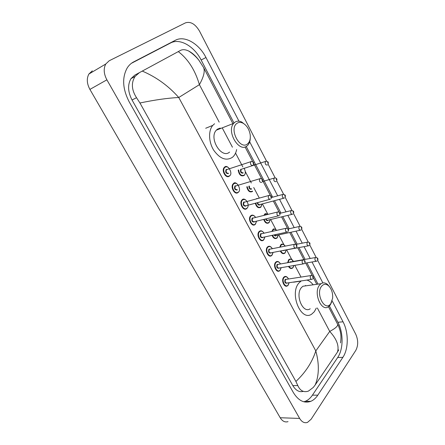 <?xml version="1.0" encoding="UTF-8"?>
<svg xmlns="http://www.w3.org/2000/svg" width="445" height="445" viewBox="0 0 445 445"><rect width="100%" height="100%" fill="white"/><g stroke="black" fill="none" stroke-linecap="round" stroke-linejoin="round"><path stroke-width="0.67" d="M317.68 260.37L355.766 334.256C358.32 340.141 358.325 345.531 355.783 350.426L311.15 419.218L307.467 422.422C304.463 423.367 301.855 422.038 299.646 418.434L106.889 79.827C103.752 73.853 103.379 68.586 105.765 64.008L109.225 60.748L185.509 22.84C190.644 21.26 195.322 24.047 199.555 31.195L266.561 161.19M288.032 421.637C285.006 422.555 282.397 421.254 280.205 417.744L89.907 89.406C86.831 83.638 86.491 78.515 88.883 74.037L92.332 70.822M268.151 164.283L275.155 177.867M276.734 180.926L283.615 194.276M285.178 197.313L291.942 210.435M293.494 213.444L300.141 226.338M301.682 229.325L308.213 241.997M309.742 244.967L316.161 257.416M238.976 121.179L205.963 57.522C199.054 43.71 184.675 35.166 175.352 40.278L133.667 61.894C131.091 63.235 128.955 65.22 127.259 67.851C121.886 77.564 122.547 88.933 129.25 101.961L293.338 392.518C298.384 400.695 304.196 403.637 310.777 401.34C313.475 400.211 315.817 398.153 317.802 395.171L342.884 357.318C348.68 348.869 348.663 332.293 343.039 321.807L332.142 300.792M322.87 282.92L312.017 261.988M310.187 258.462L304.074 246.686M302.25 243.165L296.02 231.144M294.195 227.629L287.837 215.369M286.013 211.853L279.527 199.349M277.697 195.828L249.695 141.838M233.82 122.675L201.134 59.992C194.254 46.302 179.886 37.875 170.563 42.987L131.464 63.279M303.807 401.785L305.387 401.273C308.09 400.15 310.438 398.108 312.434 395.149L337.66 357.552C343.49 349.153 343.512 332.676 337.894 322.263L329.411 305.988M318.008 284.121L306.922 262.862M305.098 259.363L298.995 247.665M297.177 244.172L290.952 232.24M289.133 228.752L282.786 216.582M280.967 213.094L274.498 200.684M272.674 197.191L246.219 146.45M295.908 381.454C305.454 372.521 312.084 362.347 315.805 350.933C319.365 364.071 319.16 375.419 315.182 384.97L313.297 387.423L308.391 391.127C303.701 392.646 300.18 390.793 297.822 385.581L295.908 381.454L139.947 102.99L136.532 97.716C131.542 89.912 131.064 82.809 135.091 76.418L139.357 72.663L134.735 75.177L130.986 78.648C127.498 84.689 127.843 91.803 132.032 99.986L292.832 385.62C295.814 390.526 299.313 392.44 303.334 391.355M139.357 72.663L180.459 50.424C182.7 49.278 185.437 49.478 188.674 51.025C192.507 53.044 196.006 56.237 199.176 60.603M315.182 384.97L337.46 352.067C339.318 345.971 336.743 339.09 329.728 331.425C335.569 328.293 338.206 325.896 337.627 324.233L337.505 323.999M338.734 349.887L337.46 352.067M142.267 71.083C156.29 77.068 168.449 85.874 178.757 97.499C167.843 98.045 154.905 99.875 139.947 102.99M232.635 123.143L203.582 67.495C205.145 71.15 203.754 76.874 199.405 84.661C195.116 70.093 188.079 59.074 178.278 51.603M321.646 286.185C323.771 283.793 326.124 283.693 328.705 285.896C331.597 288.944 332.91 293.027 332.643 298.15L330.752 303.685C324.978 312.257 315.194 293.678 321.646 286.185M331.614 302.211L330.129 305.164L328.443 306.766C321.179 312.195 313.069 292.365 319.632 285.011L321.012 283.699C323.215 282.314 325.473 282.647 327.781 284.689L329.45 286.675M307.128 285.657L302.884 286.252L301.482 287.542C294.812 294.757 302.834 314.098 310.198 308.769M316.3 308.096L314.315 311.728L311.695 314.131C300.903 321.88 289.172 293.377 299.018 282.898L301.276 280.906M306.866 280.077C309.18 280.723 311.272 282.297 313.135 284.811M236.951 123.354C238.709 122.125 240.701 122.058 242.942 123.154C246.702 125.368 249.1 129.1 250.129 134.351C250.707 138.651 249.862 141.816 247.604 143.83C240.089 150.677 228.608 128.872 236.951 123.354M250.274 137.989C250.201 141.015 249.406 143.401 247.893 145.137L247.142 145.843C239.249 153.23 226.082 131.436 233.747 123.315L234.86 122.264C236.89 120.851 239.199 120.779 241.78 122.047L245.54 125.073M220.18 128.077L217.427 129.161L216.303 130.201C208.571 138.223 221.621 159.366 229.587 152.073M236.645 149.565C236.084 152.401 234.993 154.693 233.369 156.44L232.385 157.346C226.166 161.173 219.947 158.804 213.734 150.249C208.605 142.1 208.204 130.674 212.777 125.39L214.557 123.743M219.196 122.141L199.405 84.661L178.757 97.499L315.805 350.933L329.728 331.425L317.346 307.984M222.389 128.182L232.435 147.206M235.55 153.102L242.853 166.936M245.301 171.57L251.308 182.945M253.717 187.506L259.318 198.103M262.378 203.899L267.834 214.24M270.621 219.507L275.917 229.537M278.742 234.888L283.877 244.605M286.747 250.04L291.714 259.452M294.829 265.348L301.026 277.079M305.426 285.412L305.665 285.862M106.889 79.827L89.907 89.406M299.646 418.434L280.205 417.744M201.134 59.992L205.963 57.522M170.563 42.987L175.352 40.278M337.894 322.263L343.039 321.807M337.66 357.552L342.884 357.318M312.434 395.149L317.802 395.171M132.599 62.5L133.667 61.894M292.832 385.62L297.822 385.581M132.032 99.986L136.532 97.716M292.888 267.745L292.437 268.157C291.008 268.964 289.689 268.385 288.488 266.427M287.637 262.711L288.655 259.752L290.602 259.018M293.244 261.449C291.931 259.207 290.529 258.712 289.044 259.98L288.099 262.628M288.961 266.349C290.296 268.313 291.642 268.674 292.994 267.434L293.834 265.515M289.74 262.339L290.034 261.849L291.497 261.76M291.291 261.793L290.296 262.244M317.185 260.937L316.751 261.176C315.093 261.109 314.582 259.947 315.216 257.705L316.045 257.416M317.235 258.857L317.519 259.407L317.235 258.857M285.05 252.944L284.683 253.272C283.031 254.19 281.574 253.439 280.311 251.013M279.749 247.225L280.756 244.833L282.664 244.133M285.156 246.146C283.832 244.266 282.492 243.905 281.14 245.056L280.228 247.131M280.778 250.924C282.13 253.339 283.587 253.906 285.15 252.627L286.091 250.162M284.322 250.507L282.436 250.602M309.197 245.568L308.847 245.762C307.133 245.712 306.605 244.55 307.25 242.269L308.068 241.997M309.281 243.415L309.57 243.977L309.281 243.415M282.998 250.49L308.129 245.901M277.09 237.919L276.823 238.164C274.932 239.193 273.347 238.253 272.056 235.349M271.812 231.467L272.946 229.492L274.598 229.025M276.679 230.377C275.422 229.086 274.237 228.93 273.119 229.909L272.318 231.35M272.512 235.249C273.847 238.108 275.411 238.887 277.19 237.591L278.17 235.01M276.384 235.399L276.173 235.678C275.427 236.273 274.71 236.022 274.025 234.921M301.076 229.965L300.826 230.104C299.057 230.082 298.5 228.914 299.162 226.594L299.969 226.338M301.198 227.734L301.493 228.307L301.198 227.734M274.493 234.821L276.173 235.444L300.086 230.265M269.014 222.672L268.841 222.828C266.7 223.957 264.992 222.828 263.718 219.43M263.863 215.408L264.708 214.206L266.41 213.683M267.857 214.418C266.789 213.734 265.826 213.772 264.975 214.535L264.441 215.269M264.169 219.324C265.448 222.617 267.089 223.618 269.108 222.333L270.126 219.63M268.324 220.058L268.079 220.392C267.1 221.026 266.282 220.548 265.637 218.968M292.832 214.117L292.676 214.206C290.852 214.212 290.279 213.033 290.947 210.68L291.736 210.435M292.994 211.809L293.294 212.387L292.994 211.809M266.088 218.857C266.616 220.147 267.289 220.564 268.113 220.114L291.914 214.39M260.815 207.192L260.737 207.259C258.328 208.483 256.509 207.142 255.285 203.248M256.053 198.993L258.723 198.264M255.742 203.126C256.91 206.847 258.628 208.088 260.904 206.847L261.96 204.01M260.141 204.489L259.858 204.872C258.606 205.484 257.738 204.767 257.238 202.72M284.461 198.025L284.405 198.053C282.519 198.086 281.924 196.907 282.608 194.51L283.376 194.281M284.661 195.633L284.961 196.223L284.661 195.633M257.7 202.597C258.083 204.377 258.829 205.028 259.93 204.55L283.621 198.264M258.334 198.37L256.91 198.765M252.487 191.478C249.784 192.735 247.882 191.178 246.769 186.811M247.231 186.678C248.238 190.805 250.018 192.29 252.576 191.122M275.978 181.666C274.07 181.71 273.441 180.525 274.109 178.111L274.882 177.872M276.189 179.202L276.501 179.797L276.189 179.202M249.367 186.043C249.395 188.241 250.14 189.147 251.603 188.758M251.514 189.114C249.929 189.62 249.044 188.647 248.861 186.194M244.032 175.519C241.018 176.659 239.06 174.852 238.175 170.09M238.648 169.934C239.416 174.462 241.24 176.203 244.121 175.152M241.935 169.039L241.207 169.311C240.556 171.653 241.196 172.799 243.126 172.749M267.401 165.034C265.481 165.062 264.831 163.871 265.459 161.463L266.243 161.196M267.59 162.503L267.901 163.109L267.59 162.503M244.055 168.188C245.69 171.386 245.729 173.795 244.16 175.402L244.149 175.419M243.042 173.116C240.934 173.3 240.139 172.02 240.65 169.289M288.043 285.312L287.503 285.801C284.399 288.215 280.845 280.222 283.726 277.268L284.21 276.829C285.607 276.034 286.903 276.529 288.093 278.314M288.477 279.009C287.136 276.645 285.684 276.145 284.116 277.502C281.151 280.611 285.423 288.521 288.143 285.006L289.055 282.72M287.253 282.992L287.142 283.137C285.05 283.537 284.377 282.286 285.123 279.382L286.675 279.282M286.458 279.315L285.518 279.616C284.828 281.83 285.334 282.964 287.036 283.02L311.35 279.416M312.579 279.026L312.079 279.304C310.393 279.232 309.881 278.058 310.543 275.772L311.433 275.466M312.88 277.524L312.59 276.968L312.88 277.524M280.038 270.41L279.599 270.81C276.445 273.397 272.651 265.198 275.661 262.25L277.724 261.488M280.445 263.974C279.076 261.671 277.613 261.176 276.05 262.478C273.019 265.515 277.352 273.547 280.144 270.098L281.095 267.69M279.271 268.001L279.121 268.196C276.985 268.546 276.306 267.273 277.079 264.386L278.62 264.297M278.403 264.336L277.469 264.619C276.768 266.872 277.296 268.012 279.054 268.04L303.256 263.907M304.425 263.551L304.013 263.779C302.272 263.735 301.738 262.556 302.411 260.23L303.295 259.936M304.764 261.983L304.469 261.415L304.764 261.983M271.917 255.285L271.578 255.597C268.374 258.361 264.33 249.94 267.473 246.997L269.498 246.274M272.279 248.711C270.894 246.474 269.42 245.979 267.862 247.225C264.753 250.19 269.158 258.345 272.017 254.963L273.019 252.426M271.172 252.788L270.983 253.033C268.797 253.327 268.107 252.037 268.908 249.167L270.438 249.078M270.215 249.122L269.297 249.395C268.585 251.686 269.13 252.832 270.949 252.827L295.041 248.16M296.136 247.832L295.825 248.004C294.023 247.993 293.466 246.808 294.156 244.444L295.024 244.166M296.52 246.196L296.22 245.618L296.52 246.196M263.674 239.927L263.434 240.144C260.186 243.092 255.881 234.448 259.157 231.511L259.34 231.344C260.87 230.326 262.339 230.816 263.746 232.807M263.991 233.213C262.578 231.038 261.098 230.549 259.552 231.739C256.365 234.626 260.837 242.909 263.768 239.594L264.808 236.929M262.945 237.335L262.717 237.636C260.486 237.875 259.785 236.562 260.609 233.708L262.127 233.631M261.905 233.681L261.004 233.937C260.275 236.267 260.848 237.419 262.722 237.385L286.697 232.162M287.72 231.867L287.509 231.984C285.646 232.001 285.067 230.805 285.768 228.407L286.625 228.14M288.143 230.16L287.837 229.576L288.143 230.16M255.302 224.336L255.169 224.452C251.887 227.595 247.292 218.712 250.713 215.786L252.643 215.141M255.564 217.471C254.134 215.363 252.649 214.879 251.114 216.014C247.848 218.823 252.387 227.234 255.391 223.991L256.476 221.187M254.596 221.649L254.329 222.005C252.048 222.183 251.33 220.854 252.187 218.011L253.683 217.939M253.461 217.994L252.582 218.239C251.837 220.609 252.437 221.766 254.373 221.699L278.22 215.908M279.165 215.647L279.054 215.708C277.135 215.753 276.529 214.557 277.246 212.109L278.086 211.859M279.632 213.861L279.327 213.272L279.632 213.861M246.775 208.521L246.775 208.521C243.482 211.837 238.592 202.803 242.108 199.85L244.016 199.21M246.997 201.479C245.551 199.443 244.066 198.965 242.542 200.044C239.193 202.77 243.804 211.319 246.886 208.143M246.113 205.712L245.807 206.124C243.476 206.246 242.748 204.895 243.632 202.075L245.112 202.002M244.878 202.063L244.021 202.303C243.276 204.717 243.899 205.874 245.89 205.774L269.614 199.393M270.471 199.165L270.477 199.16C268.491 199.249 267.862 198.047 268.58 195.561L269.403 195.316M270.988 197.307L270.671 196.707L270.988 197.307M244.85 202.075L268.585 195.555C271.055 195.233 271.901 196.251 271.122 198.592M238.281 185.22C236.818 183.268 235.333 182.806 233.831 183.824C230.404 186.466 235.088 195.149 238.253 192.051M237.152 189.998C234.765 190.06 234.031 188.686 234.943 185.888L236.395 185.821M236.1 185.877L235.288 186.155C234.587 188.563 235.233 189.726 237.235 189.637M261.704 182.394C259.713 182.461 259.057 181.254 259.735 178.773L260.581 178.506M262.2 180.481L261.877 179.869L262.2 180.481M238.164 192.412C234.877 195.661 229.859 186.778 233.291 183.729L233.436 183.601M229.398 176.081C226.093 179.185 221.004 170.474 224.336 167.359L226.321 166.586M224.336 167.359L224.614 167.12C227.567 163.743 233.441 173.539 229.592 175.897L229.503 175.986M229.42 168.7C227.946 166.836 226.466 166.386 224.986 167.342C221.471 169.901 226.232 178.723 229.475 175.703M228.357 173.622C225.921 173.617 225.176 172.221 226.116 169.439L227.54 169.378M252.788 165.356C250.791 165.401 250.112 164.188 250.746 161.713L226.422 169.745C225.76 172.148 226.433 173.316 228.435 173.244M253.394 164.811C254.134 162.375 253.333 161.301 250.974 161.591L251.609 161.418M253.266 163.382L252.944 162.759L253.266 163.382M105.765 64.008L88.883 74.037M305.387 401.273L310.777 401.34M130.986 78.648L135.091 76.418M340.531 342.895C341.204 338.506 341.081 334.512 340.152 330.924C339.14 327.448 338.3 325.223 337.627 324.233L328.488 306.733M316.773 284.294L313.302 277.652M312.279 275.683L305.693 263.073M303.868 259.574L297.772 247.904M295.936 244.383L289.734 232.507M287.57 228.363L281.574 216.876M279.071 212.081L273.286 201.007M270.432 195.544L262.734 180.792M261.654 178.729L253.822 163.727M252.738 161.646L245.045 146.917M203.582 67.495L198.837 60.17C196.056 56.66 192.668 53.611 188.674 51.025M328.705 285.896L327.781 284.689M321.012 283.699L302.884 286.252M300.965 281.107L293.572 282.202M242.942 123.154L241.78 122.047M212.777 125.39L205.685 128.26M233.747 123.315L216.303 130.201M292.437 268.157L292.938 267.729M291.264 261.799L315.377 257.549C317.641 257.555 318.397 258.517 317.647 260.425M316.056 261.298L304.814 263.223M293.021 267.629L293.923 265.498M293.327 261.438C292.365 259.363 290.947 258.679 289.061 259.385M284.683 253.272L285.084 252.932M309.698 245.045C310.438 243.031 309.664 242.063 307.378 242.147L295.986 244.411M285.178 252.827L286.174 250.151M285.251 246.13C283.459 243.454 281.396 244.044 281.062 244.55M276.823 238.164L277.118 237.908M301.621 229.425C302.305 227.217 301.515 226.244 299.251 226.511L288.238 228.953M277.218 237.808L278.253 234.993M276.796 230.354C274.621 228.825 273.341 228.541 272.946 229.492M293.416 213.567C294.262 211.525 293.455 210.546 291.002 210.63L280.05 213.322M269.136 222.561L270.21 219.608M268.024 214.379C266.049 213.505 264.947 213.45 264.708 214.206M285.084 197.463C285.896 195.272 285.073 194.281 282.62 194.498L271.506 197.508M260.931 207.081L262.049 203.982M258.756 198.253L256.342 198.692M262.511 181.549L274.17 178.072C276.551 177.744 277.363 178.757 276.618 181.104M268.012 164.489C268.78 162.114 267.985 161.073 265.626 161.374L241.997 169.056M284.21 276.829C285.701 275.889 287.153 276.606 288.566 278.993M289.139 282.709L288.176 285.201M286.43 279.321L310.738 275.589C312.891 275.449 313.653 276.423 313.024 278.52M287.503 285.801L288.093 285.295M276.045 261.894C277.546 260.892 279.043 261.577 280.534 263.957M281.184 267.673L280.172 270.299M278.37 264.341L302.572 260.08C304.758 259.858 305.537 260.842 304.903 263.028M279.599 270.81L280.083 270.399M267.757 246.736C269.269 245.668 270.805 246.319 272.373 248.694M273.102 252.41L272.051 255.174M270.187 249.128L294.273 244.333C296.576 244.183 297.371 245.173 296.659 247.298M271.578 255.597L271.951 255.274M259.34 231.344C260.853 230.215 262.433 230.827 264.08 233.191M264.903 236.907L263.802 239.816M261.877 233.686L285.846 228.33C288.21 228.135 289.022 229.131 288.282 231.317M250.791 215.719C252.304 214.523 253.928 215.096 255.658 217.449M256.57 221.165L255.424 224.224M253.433 218L277.28 212.076C279.699 211.814 280.528 212.821 279.772 215.085M242.108 199.85L242.147 199.816C244.772 196.551 250.724 204.7 246.919 208.388M238.281 192.307C242.225 189.542 235.956 179.891 233.447 183.596L233.291 183.729M236.084 185.882L259.858 178.706C262.261 178.412 263.09 179.457 262.328 181.838"/></g></svg>
